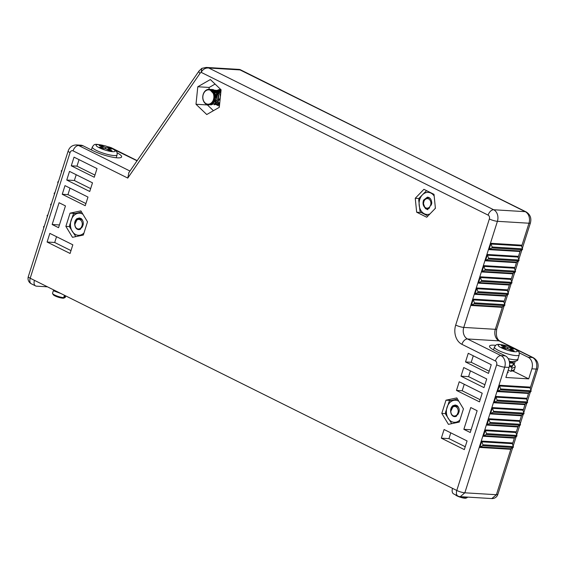 <?xml version="1.0" encoding="UTF-8"?>
<svg xmlns="http://www.w3.org/2000/svg" width="566" height="566" viewBox="0 0 566 566"><rect width="100%" height="100%" fill="white"/><g stroke="black" fill="none" stroke-linecap="round" stroke-linejoin="round"><path stroke-width="0.85" d="M511.664 361.639L513.284 362.445L513.546 363.216L512.704 365.841L509.407 366.089M509.478 365.686L512.704 365.841L512.124 366.188M513.341 363.825L515.194 366.124L515.194 367.065L511.94 368.247L511.105 370.864L510.504 371.211L508.233 370.079M509.365 366.315L511.692 367.468L513.327 363.874M509.471 362.226L513.284 362.445M513.546 363.216L509.556 362.976M510.504 371.211L514.367 369.69C514.508 370.419 513.277 370.935 510.681 371.254M511.94 368.247L511.692 367.468M452.524 488.345L456.783 490.46A5.978 3.622 -63.5 0 0 457.922 496.042L453.67 493.927A5.978 3.622 -63.5 0 1 452.524 488.345L34.448 280.347A5.978 3.622 116.5 0 0 35.594 285.929A5.978 3.622 116.5 0 0 36.486 286.163L47.473 286.828M491.819 498.575L496.403 494.719L464.842 492.809A5.978 1.182 17.6 0 1 456.783 490.46L496.637 364.822A5.978 1.182 -162.4 0 0 504.695 367.171L509.075 367.433A8.964 6.905 -86.5 0 0 505.346 355.88L500.967 355.618A8.964 6.905 93.5 0 1 504.695 367.171L464.842 492.809L460.257 496.665M457.922 496.042A5.978 5.978 0 0 0 460.229 496.658L460.038 496.644M491.656 498.561L491.776 498.568A5.978 5.978 0 0 0 497.847 494.401L496.403 494.719L511.048 448.548M509.075 367.433L505.884 377.487L528.701 378.866L512.796 370.956M519.192 352.802L528.156 357.266A8.964 6.905 93.5 0 1 531.884 368.82L528.701 378.866M479.819 447.43L481.829 441.105L512.251 442.945A0.899 0.693 -86.5 0 0 512.258 443.666L513.348 446.624A0.658 0.509 93.5 0 1 513.058 447.536L510.645 448.753A0.899 0.693 -86.5 0 0 510.242 449.27L479.819 447.43A0.899 0.693 93.5 0 1 480.23 446.914L510.645 448.753M483.364 436.259L485.373 429.934L515.789 431.773A0.899 0.693 -86.5 0 0 515.803 432.502L516.892 435.459A0.658 0.509 93.5 0 1 516.602 436.365L514.19 437.582A0.899 0.693 -86.5 0 0 513.787 438.098L483.364 436.259A0.899 0.693 93.5 0 1 483.767 435.742L514.19 437.582M486.909 425.094L488.911 418.769L519.333 420.609A0.899 0.693 -86.5 0 0 519.347 421.33L520.437 424.288A0.658 0.509 93.5 0 1 520.147 425.2L517.734 426.417A0.899 0.693 -86.5 0 0 517.324 426.934L486.909 425.094A0.899 0.693 93.5 0 1 487.312 424.578L517.734 426.417M490.446 413.923L492.455 407.598L522.878 409.437A0.899 0.693 -86.5 0 0 522.892 410.166L523.975 413.123A0.658 0.509 93.5 0 1 523.692 414.029L521.279 415.246A0.899 0.693 -86.5 0 0 520.869 415.762L490.446 413.923A0.899 0.693 93.5 0 1 490.856 413.406L521.279 415.246M493.991 402.759L496 396.433L526.422 398.273A0.899 0.693 -86.5 0 0 526.43 398.995L527.519 401.952A0.658 0.509 93.5 0 1 527.229 402.865L524.816 404.082A0.899 0.693 -86.5 0 0 524.413 404.598L493.991 402.759A0.899 0.693 93.5 0 1 494.394 402.242L524.816 404.082M497.535 391.587L499.537 385.262L529.96 387.102A0.899 0.693 -86.5 0 0 529.974 387.83L531.064 390.788A0.658 0.509 93.5 0 1 530.774 391.693L528.361 392.91A0.899 0.693 -86.5 0 0 527.958 393.427L497.535 391.587A0.899 0.693 93.5 0 1 497.938 391.071L528.361 392.91M505.346 355.88L495.236 350.856A17.928 3.552 -162.4 0 1 489.548 346.123A17.928 3.552 -162.4 0 1 495.632 345.352M507.773 371.537A7.768 1.535 -162.4 0 1 508.204 372.322A7.768 1.535 -162.4 0 1 507.398 372.711M489.01 249.634L491.019 243.309L521.442 245.156A0.899 0.693 -86.5 0 0 521.449 245.877L522.538 248.835A0.658 0.509 93.5 0 1 522.255 249.748L519.836 250.964A0.899 0.693 -86.5 0 0 519.432 251.481L489.01 249.634A0.899 0.693 93.5 0 1 489.42 249.125L519.836 250.964M485.472 260.806L487.475 254.481L517.897 256.32A0.899 0.693 -86.5 0 0 517.911 257.049L519.001 260.006A0.658 0.509 93.5 0 1 518.711 260.912L516.298 262.129A0.899 0.693 -86.5 0 0 515.888 262.645L485.472 260.806A0.899 0.693 93.5 0 1 485.876 260.289L516.298 262.129M481.928 271.97L483.93 265.645L514.352 267.492A0.899 0.693 -86.5 0 0 514.367 268.213L515.456 271.171A0.658 0.509 93.5 0 1 515.166 272.083L512.754 273.3A0.899 0.693 -86.5 0 0 512.35 273.817L481.928 271.97A0.899 0.693 93.5 0 1 482.331 271.461L512.754 273.3M478.383 283.142L480.392 276.816L510.815 278.656A0.899 0.693 -86.5 0 0 510.822 279.385L511.912 282.342A0.658 0.509 93.5 0 1 511.622 283.248L509.209 284.465A0.899 0.693 -86.5 0 0 508.806 284.981L478.383 283.142A0.899 0.693 93.5 0 1 478.786 282.625L509.209 284.465M474.839 294.306L476.848 287.981L507.27 289.827A0.899 0.693 -86.5 0 0 507.285 290.549L508.367 293.506A0.658 0.509 93.5 0 1 508.084 294.419L505.671 295.636A0.899 0.693 -86.5 0 0 505.261 296.152L474.839 294.306A0.899 0.693 93.5 0 1 475.249 293.796L505.671 295.636M471.301 305.477L473.303 299.152L503.726 300.992A0.899 0.693 -86.5 0 0 503.74 301.72L504.83 304.678A0.658 0.509 93.5 0 1 504.539 305.583L502.127 306.8A0.899 0.693 -86.5 0 0 501.717 307.317L471.301 305.477A0.899 0.693 93.5 0 1 471.704 304.961L502.127 306.8M481.829 441.105A0.899 0.693 93.5 0 0 481.843 441.827L482.925 444.784A0.658 0.509 -86.5 0 1 482.642 445.697L480.23 446.914M485.373 429.934A0.899 0.693 93.5 0 0 485.38 430.655L486.47 433.62A0.658 0.509 -86.5 0 1 486.18 434.525L483.767 435.742M488.911 418.769A0.899 0.693 93.5 0 0 488.925 419.491L490.015 422.448A0.658 0.509 -86.5 0 1 489.724 423.361L487.312 424.578M492.455 407.598A0.899 0.693 93.5 0 0 492.47 408.319L493.559 411.284A0.658 0.509 -86.5 0 1 493.269 412.19L490.856 413.406M496 396.433A0.899 0.693 93.5 0 0 496.007 397.155L497.097 400.112A0.658 0.509 -86.5 0 1 496.814 401.025L494.394 402.242M499.537 385.262A0.899 0.693 93.5 0 0 499.552 385.984L500.641 388.948A0.658 0.509 -86.5 0 1 500.351 389.854L497.938 391.071M473.303 299.152A0.899 0.693 93.5 0 0 473.317 299.874L474.407 302.838A0.658 0.509 -86.5 0 1 474.117 303.744L471.704 304.961M476.848 287.981A0.899 0.693 93.5 0 0 476.862 288.71L477.952 291.667A0.658 0.509 -86.5 0 1 477.662 292.58L475.249 293.796M480.392 276.816A0.899 0.693 93.5 0 0 480.4 277.538L481.489 280.503A0.658 0.509 -86.5 0 1 481.206 281.408L478.786 282.625M483.93 265.645A0.899 0.693 93.5 0 0 483.944 266.374L485.034 269.331A0.658 0.509 -86.5 0 1 484.744 270.244L482.331 271.461M487.475 254.481A0.899 0.693 93.5 0 0 487.489 255.202L488.578 258.167A0.658 0.509 -86.5 0 1 488.288 259.072L485.876 260.289M491.019 243.309A0.899 0.693 93.5 0 0 491.033 244.038L492.123 246.995A0.658 0.509 -86.5 0 1 491.833 247.901L489.42 249.125M445.994 400.183L441.798 413.399L448.428 424.351L459.252 422.08L463.448 408.864L456.812 397.912L445.994 400.183L450.755 400.473M441.798 413.399L445.612 413.633M65.868 226.372L70.064 213.149L80.881 210.885L87.511 221.837L83.322 235.053L72.498 237.317L65.868 226.372L69.675 226.598M89.746 191.485L66.76 180.045L69.505 171.392L92.491 182.825L89.746 191.485M72.83 244.809L70.085 253.462L47.098 242.029L49.843 233.376L72.83 244.809M52.164 224.504L59.076 202.727L65.458 205.904L58.553 227.681L52.164 224.504L59.416 224.943M64.991 185.627L87.978 197.067L85.233 205.72L62.246 194.287L64.991 185.627M94.267 177.243L71.281 165.81L74.026 157.15L97.012 168.59L94.267 177.243M210.34 79.544L221.101 89.817L219.304 107.314L206.753 114.53L195.999 104.257L197.789 86.761L210.34 79.544M479.466 401.86L482.211 393.207L459.224 381.767L456.479 390.427L479.466 401.86M468.259 353.29L465.514 361.943L488.5 373.383L491.246 364.723L468.259 353.29M444.084 429.509L441.338 438.169L464.325 449.602L467.07 440.949L444.084 429.509M461 376.185L483.987 387.618L486.732 378.965L463.745 367.532L461 376.185L468.606 376.645L470.438 370.857M477.145 410.725L470.763 407.548L463.851 429.325L470.24 432.502L477.145 410.725M415.253 198.263L416.661 212.215L426.736 217.231L435.41 208.288L434.002 194.336L423.927 189.32L415.253 198.263L419.095 198.496M465.231 446.73L448.944 438.629L441.338 438.169M448.944 438.629L450.777 432.841M484.892 384.753L468.606 376.645M463.851 429.325L471.11 429.764M489.187 371.232L471.216 362.29L465.514 361.943M471.216 362.29L473.282 355.788M456.479 390.427L462.181 390.766L464.247 384.264M480.152 399.709L462.181 390.766M420.885 212.469L416.661 212.215M521.633 246.373L528.977 223.223A8.964 6.905 -86.5 0 0 525.248 211.67L240.041 69.576A8.964 6.905 -86.5 0 0 239.008 69.406L206.257 67.425L208.804 68.026C205.564 67.729 203.01 69.172 201.142 72.342A4.188 3.226 -86.5 0 0 199.968 73.439L127.775 178.078L128.892 172.63M213.424 110.695L207.404 104.943L195.999 104.257M209.01 89.287L209.201 87.447L197.789 86.761M209.201 87.447L215.08 84.065M94.947 175.092L76.983 166.149L71.281 165.81M76.983 166.149L79.042 159.647M85.912 203.569L67.948 194.633L62.246 194.287M67.948 194.633L70.014 188.131M70.998 250.596L54.704 242.489L47.098 242.029M54.704 242.489L56.536 236.701M90.659 188.612L74.365 180.504L66.76 180.045M74.365 180.504L76.205 174.724M74.825 213.439L70.064 213.149M117.091 152.778A17.928 3.552 17.6 0 1 121.619 156.909A17.928 3.552 17.6 0 1 111.028 156.902A17.928 3.552 17.6 0 1 93.121 150.797L83.011 145.766A8.964 6.905 -86.5 0 0 80.896 145.193L76.523 144.931A8.964 6.905 93.5 0 1 78.639 145.504L129.982 171.045M62.034 170.316L61.616 170.522A0.658 0.509 -86.5 0 0 61.333 171.434L61.517 171.944M58.489 181.488L58.079 181.693A0.658 0.509 -86.5 0 0 57.789 182.599L57.973 183.108M54.944 192.652L54.534 192.857A0.658 0.509 -86.5 0 0 54.244 193.77L54.428 194.28M51.4 203.824L50.99 204.029A0.658 0.509 -86.5 0 0 50.699 204.934L50.89 205.444M47.862 214.988L47.445 215.2A0.658 0.509 -86.5 0 0 47.162 216.106L47.346 216.615M44.318 226.159L43.907 226.365A0.658 0.509 -86.5 0 0 43.617 227.277L43.801 227.78M219.445 105.927A8.221 6.332 93.5 0 1 216.552 104.788M217.486 90.27A8.221 6.332 93.5 0 1 220.45 89.527A8.221 6.332 93.5 0 1 220.832 89.562M127.775 178.078L73.064 150.853A2.986 2.299 -86.5 0 0 70.05 152.587L30.196 278.231A5.978 3.622 116.5 0 0 31.335 283.807L35.594 285.929M206.257 67.425L201.85 68.352L201.142 72.342L488.111 215.115A2.986 2.299 -86.5 0 1 489.357 218.964A5.978 1.182 17.6 0 0 497.415 221.313L463.759 327.41L495.321 329.32L502.53 306.602M497.854 494.373L512.647 447.741M108.106 146.842L111.092 147.648A5.978 3.622 116.5 0 0 110.2 147.415A8.964 6.905 -86.5 0 0 108.134 146.842M75.816 236.623L69.774 227.291L69.583 225.332L73.219 214.5L73.92 213.778L81.582 212.038M427.917 216.014L420.609 212.208L419.979 211.16L418.706 199.798L419.272 198.008L426.573 190.636M451.746 423.658L445.704 414.326L445.513 412.366L449.149 401.535L449.85 400.806L457.512 399.065M219.169 103.04L218.667 102.404M218.511 102.163L217.981 101.165M218.179 94.14L219.466 92.357M219.488 92.336L220.082 91.848M220.103 91.826L220.627 91.515M218.483 103.55L218.023 103.132M217.804 102.899L217.316 102.276M217.457 92.923L218.674 91.749M218.695 91.734L219.219 91.423M215.186 100.805L214.868 99.835M219.261 90.404L221.051 90.291M218.49 90.404L220.662 89.987M219.551 104.929L218.497 104.717M221.03 90.503A7.323 5.639 -86.5 0 0 219.573 90.447M220.988 90.942L218.469 90.397M215.115 92.23L214.33 93.312M216.339 104.745L219.622 104.222M220.889 91.876L219.233 90.652L216.828 90.312M214.535 91.374L213.771 92.124M214.995 104.646L219.764 102.835M220.719 93.539L218.78 91.14L215.823 90.263M214.429 104.66L220.103 98.965M220.238 98.279C220.761 95.569 219.573 93.001 216.679 90.581L214.479 90.128M215.844 103.734L218.257 100.536M216.721 102.793L218.61 99.595C219.141 94.748 218.094 91.742 215.469 90.581L214.684 90.256M214.62 90.235L213.141 90.065M215.165 91.267L214.684 91.444M220.16 98.696L219.813 100.154M216.148 91.041L216.679 90.581M220.224 98.335L215.066 104.335M217.577 91.168L218.143 91.607L218.78 91.14M219.785 102.616L215.971 104.434M213.566 91.791L214.408 91.211M218.731 91.105L219.233 90.652M219.658 103.854L217.471 104.484M214.075 92.704L214.896 91.869M214.953 91.819L215.582 91.374M220.379 91.395L220.952 91.218M214.457 99.538L215.696 99.885L214.365 99.807L214.762 94.918L209.462 89.315M210.368 89.414L211.04 89.407L216.092 94.996L215.696 99.885M212.406 89.485L213.396 89.661L216.269 91.883L217.082 99.97L210.757 104.958L214.854 103.451L217.082 99.97L217.195 93.836L212.413 89.485M214.861 104.455L214.132 104.774A7.768 5.985 -86.5 0 0 214.861 104.455C218.059 102.078 219.099 98.71 217.974 94.359L215.257 90.758M208.267 104.802A7.768 5.985 -86.5 0 0 214.273 99.8A7.768 5.985 -86.5 0 0 209.208 89.294A7.768 5.985 -86.5 0 0 202.762 96.687A7.768 5.985 -86.5 0 0 208.267 104.802L209.427 104.873L215.752 99.892L214.939 91.798L212.066 89.584L211.076 89.407M213.467 99.566A7.174 5.526 -86.5 0 0 207.644 89.952A7.174 5.526 -86.5 0 0 203.965 101.555A7.174 5.526 -86.5 0 0 213.467 99.566M83.039 221.448A5.681 4.372 93.5 0 0 79.509 218.582A5.681 4.372 93.5 0 0 77.217 219.254L74.811 224.405L75.03 226.096C74.21 223.131 74.804 220.669 76.82 218.717L79.353 217.974L81.242 218.61C83.81 221.391 83.966 224.454 81.702 227.787M75.03 226.096A5.377 4.146 -86.5 0 0 80.563 229.138L82.7 224.072L83.287 224.079M76.82 218.717L79.41 217.981M423.58 200.109L427.443 197.152C429.891 197.456 431.306 199.168 431.695 202.288A5.377 4.146 -86.5 0 1 431.759 203.251L431.342 203.244L429.198 208.309A5.377 4.146 -86.5 0 1 424.854 207.538C422.986 205.557 422.561 203.081 423.58 200.109L427.627 197.166M431.186 205.196L431.759 203.251M428.278 197.286L426.424 198.093M424.245 206.724L425.561 208.677L427.882 209.717M426.92 197.902L428.377 197.315M458.969 408.475A5.681 4.372 93.5 0 0 455.439 405.617A5.681 4.372 93.5 0 0 453.147 406.282L450.748 411.44L450.96 413.123C450.147 410.166 450.741 407.704 452.75 405.744L455.283 405.008L457.179 405.645C459.741 408.426 459.896 411.482 457.632 414.814M450.968 413.123A5.377 4.146 -86.5 0 0 456.493 416.166L458.63 411.107L459.217 411.107M452.75 405.744L455.34 405.008M82.41 219.99L79.509 218.582M82.084 219.502L81.695 219.353M430.493 198.836A5.681 4.372 93.5 0 0 428.144 197.753A5.681 4.372 93.5 0 0 424.153 200.435L423.439 203.59L424.861 207.531M429.948 198.242L428.625 197.817M458.347 407.025L455.439 405.617M458.014 406.53L457.625 406.388M74.903 224.362A4.783 3.686 -86.5 0 0 80.436 228.282A4.783 3.686 -86.5 0 0 80.443 220.004A4.783 3.686 -86.5 0 0 74.903 224.362M423.545 203.534A4.783 3.686 -86.5 0 0 429.07 207.453A4.783 3.686 -86.5 0 0 429.078 199.182A4.783 3.686 -86.5 0 0 423.545 203.534M450.833 411.397A4.783 3.686 -86.5 0 0 456.366 415.31A4.783 3.686 -86.5 0 0 456.373 407.039A4.783 3.686 -86.5 0 0 450.833 411.397M83.287 224.122L82.707 224.129M459.217 411.149L458.637 411.157M505.282 347.489L501.243 345.479L503.521 345.614L507.568 347.63L511.183 347.842L513.737 349.116L510.122 348.897L514.169 350.913L511.883 350.771L507.836 348.762L504.228 348.543L501.674 347.269L505.282 347.489L504.936 348.585M503.252 346.477L503.521 345.614M507.221 348.72L507.568 347.63M510.829 348.939L511.183 347.842M510.122 348.897L509.846 349.76M103.175 147.429L99.128 145.42L101.413 145.561L105.453 147.57L109.068 147.79L111.622 149.063L108.007 148.844L112.054 150.853L109.769 150.712L105.729 148.702L102.113 148.483L99.559 147.217L103.175 147.429L102.828 148.525M101.137 146.417L101.413 145.561M105.106 148.667L105.453 147.57M108.722 148.886L109.068 147.79M108.007 148.844L107.738 149.7M60.916 293.513L53.346 290.712L55.256 290.698M65.536 295.813L65.606 296.315L63.908 296.952L64.439 295.268M65.606 296.315L65.295 297.299A6.693 1.323 -162.4 0 1 65.083 297.511A6.693 1.323 -162.4 0 1 63.682 297.645A6.693 1.323 -162.4 0 1 57.06 296.039A6.693 1.323 -162.4 0 1 52.588 293.549A6.693 1.323 -162.4 0 1 52.539 293.252L53.346 290.691M467.488 497.097L467.41 497.358A6.693 1.323 -162.4 0 1 467.198 497.571A6.693 1.323 -162.4 0 1 465.797 497.705A6.693 1.323 -162.4 0 1 460.979 496.707M65.083 297.511L63.993 298.049A5.794 1.146 -162.4 0 1 62.784 298.169A5.794 1.146 -162.4 0 1 57.046 296.775A5.794 1.146 -162.4 0 1 53.169 294.617L52.588 293.549M467.198 497.571L466.101 498.108A5.794 1.146 -162.4 0 1 464.891 498.222A5.794 1.146 -162.4 0 1 459.302 496.884A5.794 1.146 -162.4 0 1 455.333 494.755M512.442 444.161L514.593 437.384M515.987 432.997L518.138 426.212M519.531 421.826L521.682 415.048M523.069 410.661L525.22 403.876M526.613 399.49L528.764 392.712M530.158 388.326L536.257 369.082L531.884 368.82M528.156 357.266L532.535 357.528L499.049 340.874A8.964 6.905 93.5 0 1 495.321 329.32A5.978 1.182 -162.4 0 0 496.764 329.009L504.129 305.796M496.637 364.822A2.986 2.299 -86.5 0 0 495.399 360.974L461.913 344.312A14.942 11.511 93.5 0 1 455.701 325.061A5.978 1.182 17.6 0 0 463.759 327.41A8.964 6.905 -86.5 0 0 467.488 338.963L499.049 340.874A5.978 3.622 116.5 0 1 499.941 341.107C496.785 339.324 495.731 335.291 496.764 329.009M461.913 344.312A5.978 3.622 116.5 0 1 467.488 338.963L500.967 355.618A5.978 3.622 -63.5 0 0 495.399 360.974M515.095 361.54L514.147 364.539M503.924 302.216L506.075 295.431M507.461 291.044L509.612 284.266M511.006 279.88L513.157 273.095M514.551 268.709L516.701 261.931M518.095 257.544L520.246 250.759M497.415 221.313L528.977 223.223A5.978 1.182 -162.4 0 0 530.42 222.912C531.63 218.158 530.208 214.486 526.139 211.903A5.978 3.622 116.5 0 0 525.248 211.67L493.686 209.76A8.964 6.905 93.5 0 1 497.415 221.313M482.642 445.697L513.058 447.536M482.925 444.784L513.348 446.624M481.843 441.827L512.258 443.666M486.18 434.525L516.602 436.365M486.47 433.62L516.892 435.459M485.38 430.655L515.803 432.502M489.724 423.361L520.147 425.2M490.015 422.448L520.437 424.288M488.925 419.491L519.347 421.33M493.269 412.19L523.692 414.029M493.559 411.284L523.975 413.123M492.47 408.319L522.892 410.166M496.814 401.025L527.229 402.865M497.097 400.112L527.519 401.952M496.007 397.155L526.43 398.995M500.351 389.854L530.774 391.693M500.641 388.948L531.064 390.788M499.552 385.984L529.974 387.83M474.117 303.744L504.539 305.583M474.407 302.838L504.83 304.678M473.317 299.874L503.74 301.72M477.662 292.58L508.084 294.419M477.952 291.667L508.367 293.506M476.862 288.71L507.285 290.549M481.206 281.408L511.622 283.248M481.489 280.503L511.912 282.342M480.4 277.538L510.822 279.385M484.744 270.244L515.166 272.083M485.034 269.331L515.456 271.171M483.944 266.374L514.367 268.213M488.288 259.072L518.711 260.912M488.578 258.167L519.001 260.006M487.489 255.202L517.911 257.049M491.833 247.901L522.255 249.748M492.123 246.995L522.538 248.835M491.033 244.038L521.449 245.877M455.701 325.061L489.357 218.964M76.523 144.931C72.363 145.03 69.576 147.054 68.153 151.009L28.3 276.654A5.978 1.182 17.6 0 0 30.196 278.231L34.448 280.347M488.111 215.115A5.978 3.622 116.5 0 1 493.686 209.76L208.804 68.026L240.366 69.936M83.011 145.766L78.639 145.504A5.978 3.622 116.5 0 0 73.064 150.853M68.153 151.009A5.978 1.182 17.6 0 0 70.05 152.587M201.85 68.352L199.076 70.913A4.783 1.882 34.6 0 0 199.968 73.439M499.941 341.107L533.42 357.762A5.978 3.622 116.5 0 0 532.535 357.528A8.964 6.905 -86.5 0 1 536.257 369.082A5.978 1.182 17.6 0 0 537.7 368.77L530.88 390.278M137.071 160.779L109.542 147.372M87.405 222.176A11.065 8.525 -86.5 0 0 87.306 221.483M82.954 214.302A11.065 8.525 -86.5 0 0 72.115 217.938A11.065 8.525 -86.5 0 0 72.901 232.258A11.065 8.525 -86.5 0 0 83.973 232.987M434.179 196.077A11.065 8.525 -86.5 0 0 423.127 194.195A11.065 8.525 -86.5 0 0 419.795 208.161A11.065 8.525 -86.5 0 0 429.905 213.962M434.95 208.762A11.065 8.525 -86.5 0 0 435.353 207.75M463.335 409.211A11.065 8.525 -86.5 0 0 463.236 408.518M458.885 401.329A11.065 8.525 -86.5 0 0 448.046 404.973A11.065 8.525 -86.5 0 0 448.831 419.286A11.065 8.525 -86.5 0 0 459.91 420.014M508.197 358.625A12.997 2.575 17.6 0 0 514.749 359.778A12.997 2.575 17.6 0 0 517.883 359.106C518.322 360.429 516.51 361.292 512.442 361.702L509.28 361.278M516.079 355.59A12.997 2.575 -162.4 0 1 502.028 352.017A12.997 2.575 -162.4 0 1 494.429 347.057C496.707 344.277 495.399 343.258 507.532 346.003C513.129 347.729 516.737 349.519 518.378 351.366C519.057 351.663 519.34 352.844 519.206 354.917A12.997 2.575 -162.4 0 1 516.079 355.59M514.834 351.741A10.011 1.981 17.6 0 0 509.655 346.753A10.011 1.981 17.6 0 0 498.625 346.088A10.011 1.981 17.6 0 0 514.834 351.741M113.964 155.537A12.997 2.575 -162.4 0 1 99.92 151.964A12.997 2.575 -162.4 0 1 92.315 146.997C94.593 144.224 93.291 143.198 105.425 145.95C111.014 147.669 114.629 149.459 116.263 151.313C116.95 151.61 117.226 152.792 117.098 154.858A12.997 2.575 -162.4 0 1 113.964 155.537M112.719 151.681A10.011 1.981 17.6 0 0 107.54 146.7A10.011 1.981 17.6 0 0 96.51 146.028A10.011 1.981 17.6 0 0 112.719 151.681M515.194 367.065L514.367 369.69M512.294 366.223L509.4 366.117M460.222 496.658L491.783 498.568M28.3 276.654A5.978 5.978 0 0 0 31.335 283.807M199.076 70.913L128.673 172.941M530.363 391.905L527.335 401.45M526.819 403.07L523.791 412.614M523.274 414.241L520.246 423.785M519.737 425.406L516.708 434.95M516.192 436.577L513.164 446.121M530.42 222.912L522.354 248.333M521.838 249.953L518.81 259.497M518.3 261.124L515.272 270.668M514.756 272.288L511.728 281.833M511.211 283.46L508.183 293.004M507.667 294.624L504.639 304.168M533.42 357.762C537.488 360.344 538.91 364.016 537.7 368.77M111.092 147.648L137.177 160.624M239.008 69.406L526.139 211.903M209.71 89.322L209.208 89.294M517.883 359.106L519.206 354.917M493.51 349.944L494.429 347.057M116.179 157.751L117.098 154.858M91.388 149.933L92.315 146.997M54.315 290.231L53.459 290.591"/></g></svg>
